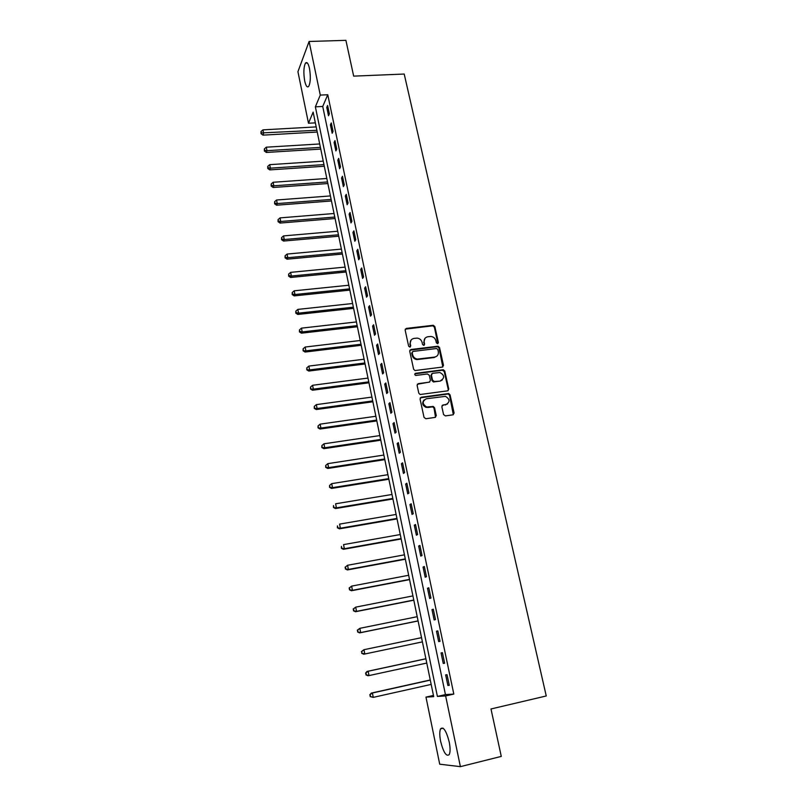 <?xml version="1.0" encoding="UTF-8"?>
<svg xmlns="http://www.w3.org/2000/svg" width="807" height="807" viewBox="0 0 807 807"><rect width="100%" height="100%" fill="white"/><g stroke="black" fill="none" stroke-linecap="round" stroke-linejoin="round"><path stroke-width="1.21" d="M437.606 343.711L438.413 342.531L434.862 326.613L433.298 325.282L406.325 328.409L405.154 330.093L408.635 346.163L409.916 347.101L410.733 345.91L410.279 343.822C409.936 340.847 411.187 339.041 414.021 338.405L417.199 338.113C419.741 338.486 421.365 339.908 422.091 342.39L422.545 344.468L423.816 345.396L424.623 344.216L424.169 342.138C423.816 339.182 425.047 337.376 427.861 336.741L430.988 336.458C433.52 336.812 435.144 338.234 435.881 340.715L436.345 342.783L437.606 343.711M437.858 343.651L434.368 327.128L432.804 325.806L405.265 329.145M410.218 347.01L410.279 343.822M424.099 345.325L424.169 342.138M440.632 741.391C439.502 735.48 439.482 731.273 440.602 728.782C443.406 726.361 446.271 730.739 449.196 741.895C450.346 747.847 450.367 752.063 449.257 754.565C446.382 756.926 443.507 752.528 440.632 741.391M304.693 80.932C303.392 72.902 303.654 66.961 305.48 63.107C306.953 61.564 308.294 63.36 309.485 68.484C310.796 76.574 310.544 82.526 308.718 86.349C307.225 87.902 305.883 86.097 304.693 80.932M443.568 414.576L445.414 415.908L452.969 414.818L454.109 413.053L450.064 394.855L448.712 393.534L421.234 397.236L420.054 399.001L424.028 417.38L425.884 418.732L435.114 417.401L436.274 415.625L434.559 407.767L433.258 406.456L426.671 407C422.162 404.055 422.061 401.301 426.348 398.769L445.454 396.348C450.044 399.213 450.215 401.957 445.958 404.559L443.003 404.983L441.843 406.738L443.568 414.576M309.091 41.48L345.91 40.35L353.668 76.13L404.206 74.042L546.248 695.967L490.989 708.97L501.278 756.401L460.394 766.65L439.714 764.199L425.975 697.117L433.702 696.653L313.136 112.143L308.486 123.239L297.934 71.702L309.091 41.48L320.278 95.095L315.366 106.817L437.414 696.431L445.635 695.937L460.394 766.65M327.763 94.742L322.729 106.453L445.444 694.605L453.816 694.07L327.763 94.742L320.278 95.095M453.816 694.07L445.635 695.937M442.357 367.084L443.497 365.379L439.522 347.535L438.03 346.203L410.894 349.512L409.724 351.216L413.618 369.233L415.03 370.564L442.357 367.084M444.768 371.079L448.783 389.095L447.633 390.84L420.134 394.512L418.803 393.191L417.108 385.383L418.288 383.638L429.263 382.175L430.434 380.44L429.304 375.305L427.468 373.974L415.736 375.457C414.495 374.72 414.445 374.014 415.585 373.318L443.346 369.747L444.768 371.079L444.253 371.543L448.258 389.539L448.783 389.095M326.764 107.402L328.51 115.754L329.367 113.837L327.612 105.465L326.764 107.402L328.005 107.341M330.416 124.843L332.181 133.266L333.049 131.4L331.284 122.957L330.416 124.843L331.667 124.782M334.098 142.425L335.873 150.919L336.761 149.093L334.976 140.589L334.098 142.425L335.349 142.355M337.81 160.149L339.606 168.703L340.504 166.928L338.708 158.354L337.81 160.149L339.061 160.068M341.553 178.004L343.358 186.629L344.276 184.904L342.461 176.259L341.553 178.004L342.814 177.913M345.325 196L347.141 204.696L348.079 203.031L346.253 194.316L345.325 196L346.586 195.909M349.128 214.148L350.964 222.903L351.913 221.289L350.067 212.503L349.128 214.148L350.389 214.037M352.952 232.426L354.808 241.253L355.776 239.699L353.91 230.842L352.952 232.426L354.223 232.315M356.815 250.856L358.681 259.753L359.66 258.25L357.794 249.323L356.815 250.856L358.086 250.745M360.709 269.437L362.585 278.405L363.584 276.952L361.697 267.954L360.709 269.437L361.98 269.306M364.633 288.16L366.529 297.198L367.538 295.806L365.642 286.737L364.633 288.16L365.914 288.028M368.587 307.033L370.494 316.152L371.533 314.821L369.616 305.671L368.587 307.033L369.868 306.902M372.572 326.068L374.498 335.258L375.548 333.977L373.621 324.757L372.572 326.068L373.863 325.917M376.597 345.255L378.533 354.515L379.603 353.295L377.656 344.004L376.597 345.255L377.888 345.093M380.642 364.593L382.599 373.934L383.688 372.773L381.721 363.402L380.642 364.593L381.943 364.431M384.727 384.092L386.704 393.513L387.814 392.414L385.827 382.962L384.727 384.092L386.028 383.92M388.853 403.752L390.84 413.245L391.96 412.206L389.963 402.683L388.853 403.752L390.154 403.571M392.999 423.574L395.006 433.147L396.146 432.179L394.139 422.575L392.999 423.574L394.31 423.382M397.185 443.557L399.213 453.211L400.373 452.303L398.345 442.619L397.185 443.557L398.497 443.366M401.412 463.712L403.45 473.447L404.63 472.599L402.582 462.835L401.412 463.712L402.723 463.511M405.669 484.039L407.727 493.844L408.927 493.077L406.859 483.222L405.669 484.039L406.99 483.817M409.966 504.526L412.034 514.422L413.255 513.716L411.177 503.79L409.966 504.526L411.288 504.304M414.294 525.186L416.382 535.172L417.623 534.537L415.524 524.52L414.294 525.186L415.615 524.953M418.662 546.026L420.77 556.094L422.031 555.529L419.912 545.431L418.662 546.026L419.983 545.784M423.06 567.049L425.188 577.197L426.469 576.702L424.331 566.514L423.06 567.049L424.391 566.796M427.498 588.242L429.647 598.481L430.948 598.058L428.799 587.778L427.498 588.242L428.84 587.98M431.977 609.618L434.146 619.947L435.467 619.594L433.298 609.235L431.977 609.618L433.319 609.356M436.496 631.185L438.685 641.595L440.027 641.323L437.838 630.872L436.496 631.185L437.838 630.903M441.056 652.934L443.255 663.435L444.627 663.243L442.418 652.692L441.056 652.934M445.656 674.874L447.875 685.466L449.267 685.345L447.038 674.713L445.656 674.874M433.45 695.422L425.975 697.117M315.345 122.866L308.486 123.239M322.729 106.453L315.366 106.817M445.444 694.605L437.414 696.431M438.685 641.595L440.027 641.313M443.255 663.435L444.607 663.142M447.875 685.466L449.227 685.163M425.017 338.284L423.685 342.642M411.096 340.019L409.815 344.327M442.811 366.943L439.018 348.029L437.525 346.697L409.865 350.198M437.828 349.451L436.557 348.523L413.013 351.438L412.185 352.629L412.67 354.838C413.345 357.229 414.889 358.651 417.32 359.105L434.64 357.077C437.455 356.412 438.675 354.606 438.312 351.64L437.828 349.451M412.236 352.013L412.185 352.629M436.849 356.139L434.146 357.551L416.836 359.589C414.415 359.135 412.871 357.713 412.195 355.322L411.721 353.123M448.046 390.719L448.258 389.539M429.738 382.024L417.3 384.253M444.253 371.543L442.438 370.211L414.838 373.853M440.582 380.662C444.889 377.979 444.657 375.255 439.886 372.501L432.552 373.308L431.402 375.033L432.522 380.158L434.358 381.489L440.077 381.116L442.266 379.996M431.584 373.913L431.402 375.033M440.077 381.116L433.399 381.933L432.027 380.611L430.898 375.487M447.492 403.984L442.085 405.518M424.159 399.879C421.698 402.996 422.374 405.507 426.167 407.424L428.154 407.071M435.508 417.28L434.055 408.191L432.754 406.869L427.66 407.495M453.322 414.717L449.539 395.289L448.198 393.967L420.276 397.821M316.183 126.901L262.941 129.856L263.607 133.316L262.971 135.142L317.242 132.045M261.276 132.933L261.004 131.551L261.024 133.669L261.276 132.933L316.879 130.3M261.004 131.551L262.941 129.856M262.971 135.142L261.024 133.669M319.693 143.959L266.31 147.187L266.986 150.677L266.33 152.452L320.752 149.083M264.635 150.284L264.363 148.892L264.383 151L264.635 150.284L266.986 150.677L320.409 147.388M264.363 148.892L266.31 147.187M266.33 152.452L264.383 151M323.244 161.148L269.699 164.658L270.385 168.169L269.72 169.904L324.293 166.242M268.025 167.765L267.753 166.363L267.763 168.461L268.025 167.765L270.385 168.169L323.96 164.608M267.753 166.363L269.699 164.658M269.72 169.904L267.763 168.461M326.815 178.478L273.129 182.271L273.815 185.802L273.139 187.486L327.864 183.542M271.445 185.388L271.172 183.976L271.172 186.064L271.445 185.388L273.815 185.802L327.531 181.958M271.172 183.976L273.129 182.271M273.139 187.486L271.172 186.064M330.416 195.93L276.579 200.005L277.265 203.576L276.579 205.2L331.455 200.963M274.884 203.142L274.612 201.72L274.612 203.798L274.884 203.142L277.265 203.576L331.142 199.44M274.612 201.72L276.579 200.005M276.579 205.2L274.612 203.798M334.048 213.512L280.049 217.89L280.745 221.481L280.039 223.065L335.076 218.526M278.354 221.037L278.072 219.605L278.072 221.673L278.354 221.037L280.745 221.481L334.774 217.053M278.072 219.605L280.049 217.89M280.039 223.065L278.072 221.673M337.699 231.236L283.55 235.906L284.256 239.528L283.539 241.051L338.728 236.219M281.855 239.074L281.572 237.621L281.562 239.689L281.855 239.074L284.256 239.528L338.436 234.797M281.572 237.621L283.55 235.906M283.539 241.051L281.562 239.689M341.381 249.101L287.08 254.064L287.786 257.715L287.06 259.188L342.41 254.054M285.375 257.251L285.093 255.789L285.083 257.837L285.375 257.251L287.786 257.715L342.128 252.692M285.093 255.789L287.08 254.064M287.06 259.188L285.083 257.837M345.093 267.097L290.641 272.363L291.357 276.044L290.611 277.467L346.112 272.02M288.926 275.56L288.644 274.098L288.634 276.135L288.926 275.56L291.357 276.044L345.84 270.718M288.644 274.098L290.641 272.363M290.611 277.467L288.634 276.135M348.836 285.234L294.222 290.813L294.948 294.525L294.182 295.897L349.845 290.127M292.507 294.03L292.215 292.548L292.205 294.575L292.507 294.03L294.948 294.525L349.592 288.876M292.215 292.548L294.222 290.813M294.182 295.897L292.205 294.575M352.609 303.513L297.844 309.404L298.57 313.146L297.793 314.458L353.607 308.375M296.119 312.642L295.826 311.139L295.806 313.166L296.119 312.642L298.57 313.146L353.365 307.185M295.826 311.139L297.844 309.404M297.793 314.458L295.806 313.166M356.412 321.943L301.485 328.146L302.211 331.919L301.425 333.18L357.4 326.764M299.75 331.395L299.458 329.892L299.437 331.899L299.75 331.395L302.211 331.919L357.168 325.635M299.458 329.892L301.485 328.146M301.425 333.18L299.437 331.899M360.235 340.504L305.157 347.04L305.893 350.843L305.086 352.044L361.223 345.295M303.412 350.299L303.119 348.785L303.099 350.783L305.893 350.843L361.011 344.236M303.119 348.785L305.157 347.04M305.086 352.044L303.099 350.783M364.098 359.216L308.859 366.085L309.595 369.909L308.778 371.059L365.077 363.977M307.114 369.364L306.811 367.831L306.781 369.818L309.595 369.909L364.875 362.979M306.811 367.831L308.859 366.085M308.778 371.059L306.781 369.818M367.992 378.08L312.591 385.282L313.338 389.135L312.501 390.225L368.96 382.811M310.836 388.57L310.534 387.027L310.503 389.014L313.338 389.135L368.769 381.872M310.534 387.027L312.591 385.282M312.501 390.225L310.503 389.014M371.916 397.094L316.344 404.63L317.101 408.524L316.253 409.553L372.874 401.785M314.589 407.938L314.286 406.385L314.256 408.352L317.101 408.524L372.703 400.918M314.286 406.385L316.344 404.63M316.253 409.553L314.256 408.352M375.86 416.261L320.137 424.139L320.904 428.063L320.036 429.031L376.829 420.921M318.372 427.468L318.069 425.904L318.029 427.861L320.904 428.063L376.657 420.114M318.069 425.904L320.137 424.139M320.036 429.031L318.029 427.861M379.845 435.578L323.96 443.81L324.727 447.764L323.849 448.672L380.803 440.198M322.195 447.159L321.882 445.575L321.842 447.522L324.727 447.764L380.652 439.462M321.882 445.575L323.96 443.81M323.849 448.672L321.842 447.522M383.87 455.057L327.813 463.642L328.59 467.626L327.692 468.474L384.808 459.637M326.038 467.001L325.735 465.407L325.685 467.334L328.59 467.626L384.677 458.971M325.735 465.407L327.813 463.642M327.692 468.474L325.685 467.334M387.915 474.687L331.707 483.635L332.484 487.65L331.566 488.427L388.853 479.237M329.922 487.014L329.609 485.4L329.559 487.327L332.484 487.65L388.732 478.632M329.609 485.4L331.707 483.635M331.566 488.427L329.559 487.327M392 494.479L335.621 503.79L336.408 507.845L335.47 508.561L392.928 498.988M333.836 507.189L333.513 505.565L333.462 507.472L336.408 507.845L392.817 498.454M335.47 508.561L333.462 507.472M396.116 514.432L339.576 524.116L340.362 528.202L339.414 528.847L397.034 518.901M337.78 527.526L337.457 525.892L337.397 527.788L340.362 528.202L396.943 518.447M339.414 528.847L337.397 527.788M400.262 534.547L343.56 544.614L344.357 548.73L343.389 549.315L401.18 538.975M341.754 548.044L341.432 546.389L341.371 548.276L344.357 548.73L401.099 538.592M343.389 549.315L341.371 548.276M404.448 554.833L347.575 565.273L348.382 569.429L347.393 569.944L405.356 559.221M345.759 568.723L345.436 567.059L345.366 568.925L348.382 569.429L405.285 558.908M345.043 567.271L347.575 565.273L345.436 567.059M347.393 569.944L345.366 568.925M408.665 575.28L351.62 586.114L352.437 590.31L351.428 590.744L409.563 579.628M349.804 589.584L349.481 587.91L349.411 589.756L352.437 590.31L409.512 579.396M349.078 588.081L351.62 586.114L349.481 587.91M351.428 590.744L349.411 589.756M412.922 595.899L355.705 607.136L356.533 611.353L355.504 611.726L413.809 600.206M353.88 610.617L353.557 608.922L353.476 610.768L356.533 611.353L413.769 600.045M353.153 609.073L355.705 607.136L353.557 608.922M355.504 611.726L353.476 610.768M417.209 616.689L359.831 628.33L360.658 632.587L359.609 632.89L418.087 620.956M357.995 631.82L357.662 630.126L357.582 631.942L360.658 632.587L418.066 620.876M357.249 630.247L359.831 628.33L357.662 630.126M359.609 632.89L357.582 631.942M363.755 654.225L422.404 641.878L363.755 654.225L361.718 653.307L361.808 651.501L361.718 653.307M421.526 637.661L363.987 649.696L364.814 653.993L362.141 653.216M361.385 651.592L363.987 649.696L361.808 651.501M425.884 658.734L367.094 671.424L368.174 671.253L369.011 675.59L426.772 663.051M425.894 658.794L368.174 671.253L365.561 673.119L366.328 674.793L365.995 673.058M366.328 674.793L369.011 675.59L367.931 675.741L365.894 674.854M365.561 673.119L367.094 671.424M430.262 679.978L371.301 693.092L372.4 692.991L373.248 697.369L431.17 684.407M430.292 680.119L372.4 692.991L369.767 694.837L370.544 696.552L370.201 694.807M370.544 696.552L373.248 697.369L370.11 696.582M369.767 694.837L371.301 693.092M437.908 343.025L438.413 342.531M405.871 328.933L406.325 328.409M432.562 325.806L433.056 325.292M434.368 327.128L434.862 326.613M439.018 348.029L439.522 347.535M442.982 365.853L443.497 365.379M442.438 370.211L442.942 369.747M433.853 381.943L434.358 381.489M442.488 405.396L443.003 404.983M445.434 404.983L445.958 404.559M432.209 406.849L432.713 406.425M434.055 408.191L434.559 407.767M435.77 416.029L436.274 415.625M447.714 393.957L448.228 393.523M449.539 395.289L450.064 394.855M453.584 413.466L454.109 413.053M440.602 728.782L443.104 728.186M305.48 63.107L307.406 63.037M432.804 325.806L433.298 325.282M437.525 346.697L438.03 346.203M433.399 381.933L433.904 381.479M442.831 370.221L443.346 369.747M426.167 407.424L426.671 407M432.754 406.869L433.258 406.456M448.198 393.967L448.712 393.534"/></g></svg>
